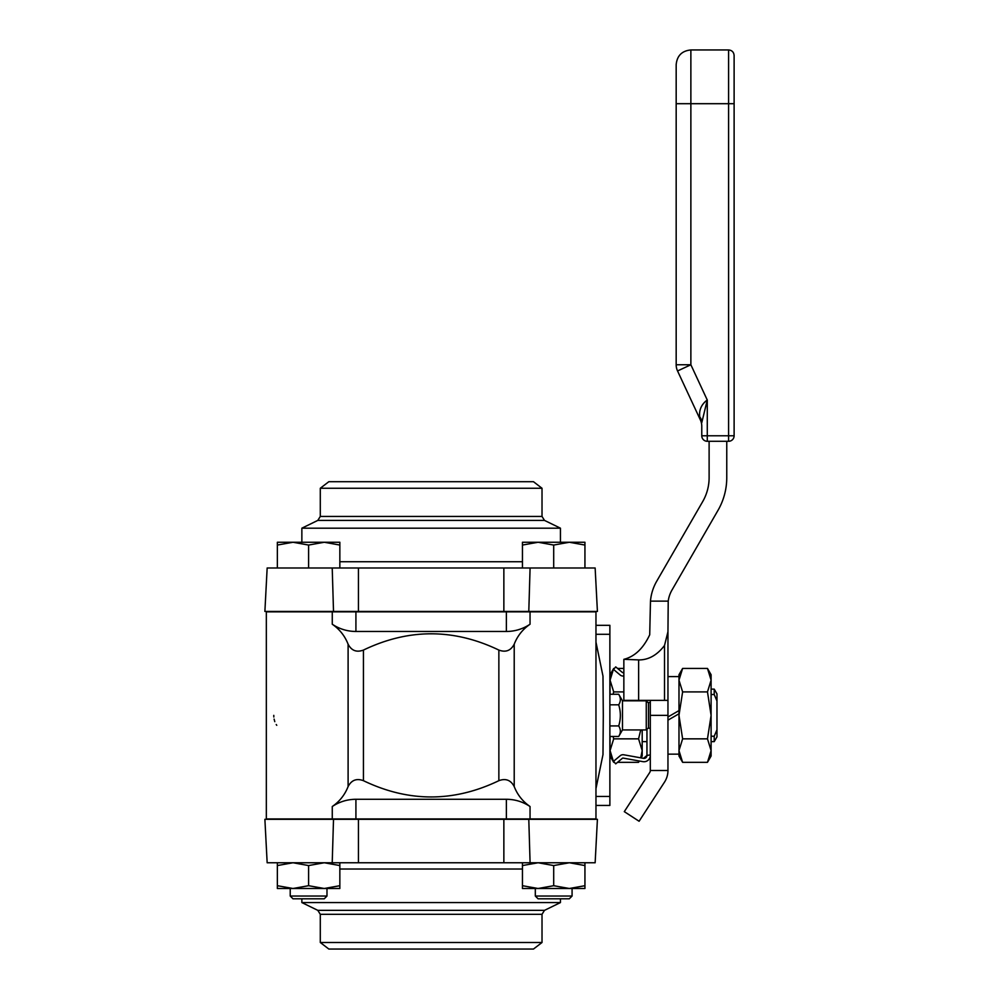 <?xml version="1.0" encoding="UTF-8"?>
<svg xmlns="http://www.w3.org/2000/svg" width="999" height="999" viewBox="0 0 999 999"><rect width="100%" height="100%" fill="white"/><g stroke="black" fill="none" stroke-linecap="round" stroke-linejoin="round"><path stroke-width="1.5" d="M530.044 818.93L595.966 818.93L595.966 611.825L266.333 611.825L266.333 818.93L530.044 818.93L530.044 806.518C522.877 801.76 514.985 799.337 506.381 799.275L355.919 799.275C347.315 799.337 339.435 801.76 332.267 806.518C339.585 801.485 344.855 794.829 348.102 786.563C351.486 780.094 356.593 778.134 363.436 780.681C408.579 802.372 453.721 802.372 498.863 780.681C505.706 778.134 510.826 780.094 514.21 786.563C517.445 794.829 522.727 801.485 530.044 806.518M506.381 611.825L506.381 631.48C514.985 631.418 522.877 628.995 530.044 624.238C522.727 629.27 517.445 635.926 514.21 644.193C510.826 650.661 505.706 652.622 498.863 650.074C453.721 628.383 408.579 628.383 363.436 650.074C356.593 652.622 351.486 650.661 348.102 644.193C344.855 635.926 339.585 629.27 332.267 624.238C339.435 628.995 347.315 631.418 355.919 631.48L355.919 611.825M506.381 631.48L355.919 631.48M276.76 725.299L276.211 724.537M274.787 721.653L274.113 719.118M273.838 717.007L273.776 715.371M595.966 805.431L609.877 805.431L609.877 625.324L595.966 625.324M595.966 788.648L602.984 754.607L603.296 715.421L602.984 676.111L595.966 642.107M528.796 611.45L597.414 611.45L595.142 567.994L267.158 567.994L264.885 611.45L528.796 611.45L530.082 567.994M320.292 488.261L542.02 488.261L533.478 481.705L328.833 481.705L320.292 488.261L320.292 516.433L317.807 520.404L301.86 528.184L560.439 528.184L544.492 520.404L542.02 516.433L320.292 516.433M301.86 542.257L301.86 528.184M333.516 819.305L264.885 819.305L267.158 862.761L595.142 862.761L597.414 819.305L333.516 819.305L332.217 862.761M542.02 942.494L320.292 942.494L328.833 949.05L533.478 949.05L542.02 942.494L542.02 914.31L544.492 910.351L560.439 902.572L301.86 902.572L317.807 910.351L320.292 914.31L542.02 914.31M560.439 898.8L560.439 902.572M711.101 694.517L714.21 694.517L716.97 700.973L716.97 729.769L714.21 736.238L714.21 741.633L711.101 741.633M714.21 736.238L711.101 736.238M711.101 689.123L714.21 689.123L714.21 694.517M716.97 729.769L716.97 736.862L714.21 741.633M714.21 689.123L716.97 693.893L716.97 700.973M609.877 665.759L610.064 694.268M610.064 736.475L609.877 764.997M623.851 668.431L617.557 668.431M614.422 668.431L613.698 668.431L610.064 680.169L613.698 691.907L623.851 691.907M650.312 754.894L646.952 755.444A2.935 2.935 0 0 1 643.493 758.341L623.738 754.782A4.283 4.283 0 0 0 620.242 755.706L613.561 761.275L615.709 763.86L622.389 758.291A0.924 0.924 0 0 1 623.139 758.091L642.894 761.638L639.323 761.001L638.561 762.324L617.557 762.324M614.422 762.324L613.698 762.324L610.064 750.586L613.698 738.848L613.036 736.475M640.734 729.944L638.561 738.848L642.195 750.586L640.734 757.841M638.561 738.848L613.698 738.848M613.036 694.268L613.698 691.907M641.108 757.904L642.195 756.031L642.195 729.944M642.894 761.638A6.306 6.306 0 0 0 650.312 755.444M646.952 755.444L643.493 758.341M623.851 672.539L623.139 672.664A0.924 0.924 0 0 1 622.389 672.464L615.709 666.895L613.561 669.48L620.242 675.049A4.283 4.283 0 0 0 623.738 675.973L623.851 675.948M646.952 700.361L646.952 701.498M650.312 702.509L647.964 702.509M650.312 728.246L647.964 728.246M646.952 729.258L646.952 754.894M538.074 898.8L569.318 898.8L572.077 896.041L535.314 896.041L538.074 898.8M522.452 545.054L538.074 542.257L522.452 542.257L522.452 567.994M584.939 545.054L584.939 542.257L569.318 542.257L584.939 545.054L584.939 567.994M553.696 545.054L569.318 542.257L538.074 542.257L553.696 545.054L553.696 567.994M292.982 898.8L324.225 898.8L326.985 896.041L290.222 896.041L292.982 898.8M277.36 545.054L292.982 542.257L277.36 542.257L277.36 567.994M339.847 545.054L339.847 542.257L324.225 542.257L339.847 545.054L339.847 567.994M308.604 545.054L324.225 542.257L292.982 542.257L308.604 545.054L308.604 567.994M522.452 885.701L522.452 888.498L538.074 888.498L522.452 885.701L522.452 865.559L538.074 862.761L553.696 865.559L569.318 862.761L584.939 865.559L584.939 862.761M522.452 862.761L522.452 865.559M553.696 885.701L538.074 888.498L569.318 888.498L553.696 885.701L553.696 865.559M584.939 885.701L569.318 888.498L584.939 888.498L584.939 865.559M277.36 885.701L277.36 888.498L292.982 888.498L277.36 885.701L277.36 865.559L292.982 862.761L308.604 865.559L324.225 862.761L339.847 865.559L339.847 862.761M277.36 862.761L277.36 865.559M308.604 885.701L292.982 888.498L324.225 888.498L308.604 885.701L308.604 865.559M339.847 885.701L324.225 888.498L339.847 888.498L339.847 865.559M650.312 700.361L650.312 770.516L667.956 770.516A21.316 21.316 0 0 1 664.51 782.117L639.098 821.253L624.3 811.638L649.712 772.514A3.671 3.671 0 0 0 650.312 770.516L667.956 770.516L667.956 700.361L623.851 700.361L623.851 659.328C634.665 656.63 643.281 648.451 649.712 634.79L650.474 601.123A47.777 47.777 0 0 1 656.718 581.218L702.722 501.535A47.777 47.777 0 0 0 709.115 477.634L709.115 441.296L707.28 441.296A5.519 5.519 0 0 1 701.773 435.776L701.773 426.173A14.698 14.698 0 0 0 700.386 419.967L677.547 370.966L700.386 419.967L699.725 416.783A14.698 11.601 0 0 1 701.773 422.689L707.28 399.95C701.448 404.333 698.925 409.952 699.725 416.783M700.386 419.967A14.698 14.698 0 0 1 701.773 426.173L701.773 435.776A5.519 5.519 0 0 0 707.28 441.296L728.596 441.296A5.519 5.519 0 0 0 734.115 435.776L734.115 103.696L734.115 435.776A5.519 5.519 0 0 1 728.596 441.296L726.76 441.296L726.76 477.634A65.422 65.422 0 0 1 717.994 510.352L671.99 590.034A30.145 30.145 0 0 0 668.219 601.123L667.956 631.73L664.51 645.479C657.28 654.932 648.925 659.74 639.447 659.927L623.851 659.328M678.983 676.598L667.956 676.598L667.956 700.361L667.956 631.73M638.636 700.361L638.636 659.927M707.242 399.987L690.871 364.76L677.547 370.966A14.698 14.698 0 0 1 676.173 364.76A14.698 14.698 0 0 0 677.547 370.966A14.698 14.698 0 0 1 676.173 364.76L676.173 103.696L676.173 364.76A14.698 14.698 0 0 0 677.547 370.966M676.173 103.696L676.173 64.648L676.173 103.696L728.596 103.696L728.596 435.776L707.28 435.776L707.28 399.95M734.115 103.696L734.115 55.469C733.79 52.11 731.955 50.275 728.596 49.95L728.596 103.696L734.115 103.696M678.983 713.786L667.956 720.154L678.983 713.786L678.983 715.371L682.617 691.907L678.983 680.169L682.617 668.431L707.479 668.431L711.101 680.169L707.479 691.907L711.101 715.371L707.479 738.848L711.101 750.586L707.479 762.324L682.617 762.324L678.983 750.586L682.617 738.848L678.983 715.371L678.983 756.031L682.617 762.324M667.956 716.97L678.983 710.601L667.956 716.97M667.956 754.158L678.983 754.158L678.983 750.586M707.479 738.848L682.617 738.848M707.479 691.907L682.617 691.907M682.617 668.431L678.983 674.725L678.983 715.371M707.479 762.324L711.101 756.031L711.101 674.725L707.479 668.431M648.476 715.371L648.476 703.021L646.266 700.811L646.266 729.944L648.476 727.734L648.476 715.371M646.266 729.944L622.477 729.944L622.477 700.811L646.266 700.811M622.477 700.811L618.693 694.268L609.877 694.268M618.693 694.268C620.903 697.789 620.903 701.31 618.693 704.819C620.903 711.862 620.903 718.893 618.693 725.923C620.903 729.445 620.903 732.966 618.693 736.475L609.877 736.475M618.693 725.923L609.877 725.923M618.693 704.819L609.877 704.819M332.267 806.518L332.267 818.93M355.919 818.93L355.919 799.275M506.381 799.275L506.381 818.93M530.044 624.238L530.044 611.825M514.21 786.563L514.21 644.193M332.267 611.825L332.267 624.238M348.102 644.193L348.102 786.563M595.966 634.303L609.877 634.303M609.877 796.453L595.966 796.453M363.436 650.074L363.436 780.681M498.863 650.074L498.863 780.681M503.858 611.45L503.858 567.994M317.807 520.404L544.492 520.404M522.452 561.738L339.847 561.738M358.441 611.45L358.441 567.994M333.516 611.45L332.217 567.994M358.441 819.305L358.441 862.761M544.492 910.351L317.807 910.351M339.847 869.018L522.452 869.018M503.858 819.305L503.858 862.761M528.796 819.305L530.082 862.761M668.219 601.123L650.474 601.123M664.51 700.361L664.51 645.479M650.312 715.371L667.956 715.371M701.773 435.776L707.28 435.776L707.28 441.296M728.596 49.95L690.871 49.95L690.871 364.76L676.173 364.76M728.596 441.296L728.596 435.776L734.115 435.776M542.02 516.433L542.02 488.261M560.439 542.257L560.439 528.184M320.292 914.31L320.292 942.494M301.86 898.8L301.86 902.572M642.195 741.633L646.952 741.633M610.064 674.725L613.698 668.431M639.323 761.001L638.561 762.324M610.064 756.031L613.698 762.324M535.314 888.498L535.314 896.041M572.077 888.498L572.077 896.041M290.222 888.498L290.222 896.041M326.985 888.498L326.985 896.041M690.871 49.95C681.942 50.824 677.035 55.719 676.173 64.648M622.477 729.944L618.693 736.475"/></g></svg>

